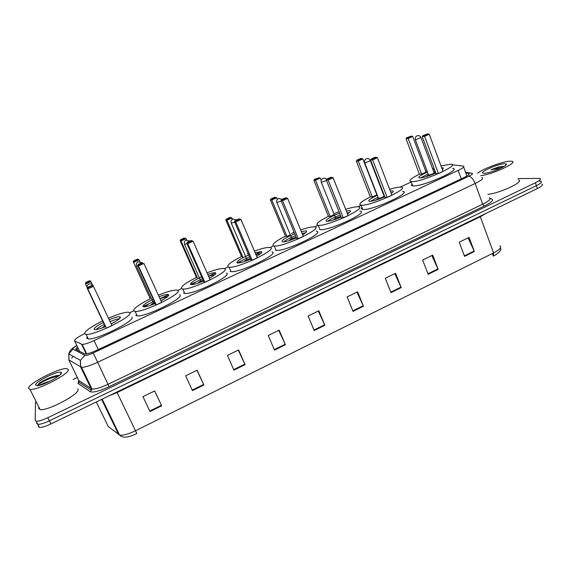 <?xml version="1.0" encoding="UTF-8"?>
<svg xmlns="http://www.w3.org/2000/svg" width="571" height="571" viewBox="0 0 571 571"><rect width="100%" height="100%" fill="white"/><g stroke="black" fill="none" stroke-linecap="round" stroke-linejoin="round"><path stroke-width="0.86" d="M84.558 333.678C77.206 337.354 73.887 339.802 74.615 341.015L82.167 344.413C84.515 344.406 88.469 343.135 94.029 340.609L458.185 170.422C463.152 168.002 464.865 166.568 463.324 166.111L452.289 164.748M83.387 347.989L83.773 347.739M411.199 181.999L400.164 187.124M361.086 205.267L357.839 206.773M317.99 225.274L314.478 226.908M273.63 245.873L270.026 247.55M261.34 251.583L255.751 254.181M241.99 260.569L237.001 262.881M228.157 266.992L224.46 268.713C231.698 270.59 191.371 290.318 182.77 289.012L181.535 288.669C180.507 286.706 185.489 282.959 196.467 277.427L197.445 278.013L181.014 240.998L180.136 240.655L196.474 277.442M215.545 272.845L208.486 276.128M196.345 281.76L190.593 284.437M181.514 288.648L177.724 290.411M159.081 296.713C163.235 295.143 166.161 294.386 167.86 294.45L168.602 294.672L160.708 298.312M149.545 303.494L142.978 306.548M133.664 310.867L129.774 312.68M517.876 178.573L539.816 178.388C541.365 179.051 539.88 180.522 535.37 182.791L47.8 417.722C42.418 420.242 38.557 421.405 36.201 421.212L35.181 420.335L35.516 402.177M73.138 379.465L77.306 377.488M539.495 181.107L540.808 181.243C542.364 181.921 540.887 183.398 536.376 185.675L49.349 420.834C43.981 423.354 40.12 424.51 37.757 424.303L36.73 423.404L36.737 422.276M77.556 347.111C75.943 348.41 75.443 349.252 76.071 349.623L84.943 353.991C87.313 354.034 91.274 352.785 96.827 350.244L463.545 177.802C468.498 175.368 470.19 173.898 468.62 173.384L465.808 172.913M468.998 174.419L468.613 173.384L468.991 174.426M466.835 175.74L467.256 175.811M540.808 181.243C542.364 181.921 540.887 183.398 536.376 185.675L49.349 420.834C43.981 423.354 40.12 424.51 37.757 424.303L36.73 423.404M499.739 245.837C502.052 247.179 499.996 249.541 493.587 252.932L480.339 216.73L117.126 392.534L136.804 433.496L135.698 434.031C127.64 437.807 122.251 438.135 119.546 435.023C122.922 435.644 128.225 434.231 135.441 430.791L493.587 252.932L493.415 256.079L494.807 255.344C499.654 252.261 501.552 249.755 500.51 247.835M541.793 184.083C543.356 184.783 541.886 186.274 537.382 188.551L50.905 423.939C45.537 426.458 41.676 427.608 39.313 427.386L38.271 426.466M233.946 370.136L227.401 355.419L238.614 349.937L245.102 364.626L233.946 370.136M192.448 390.607L185.661 375.804L197.138 370.201L203.861 384.975L192.448 390.607M150.002 411.555L142.964 396.659L154.705 390.928L161.672 405.795L150.002 411.555M353.014 311.388L347.125 296.934L357.617 291.81L363.456 306.234L353.014 311.388M390.992 292.652L385.304 278.284L395.575 273.266L401.206 287.606L390.992 292.652M428.164 274.308L422.668 260.033L432.725 255.123L438.164 269.376L428.164 274.308M464.544 256.358L459.248 242.168L469.084 237.358L474.337 251.525L464.544 256.358M274.523 350.116L268.199 335.491L279.169 330.131L285.429 344.734L274.523 350.116M314.2 330.538L308.097 315.999L318.825 310.76L324.87 325.27L314.2 330.538M136.747 433.418L135.505 430.762M492.345 253.553L493.258 256.051L493.715 255.822M318.261 311.031L324.87 325.27M278.727 330.345L285.429 344.734M468.092 237.843L474.337 251.525M431.833 255.558L438.164 269.376M394.789 273.652L401.206 287.606M356.939 292.138L363.456 306.234M154.655 390.949L161.672 405.795M196.952 370.293L203.861 384.975M238.3 350.094L245.102 364.626M477.706 173.22C482.409 168.973 502.623 161.4 509.896 161.2L511.78 161.293C518.889 162.164 492.587 174.426 480.818 175.675M504.543 163.727L506.206 164.005C508.725 165.469 490.082 173.363 484.308 173.27L484.151 173.277C476.535 173.52 497.184 163.877 504.543 163.727M504.179 166.375L498.747 166.932L490.946 169.73L500.667 168.252M494.707 170.7L495.664 170.351M518.347 179.915C525.47 181.171 500.025 193.284 487.92 194.34M504.093 166.354L498.747 166.932M503.551 166.761C500.046 166.925 495.849 167.917 490.946 169.73M440.998 165.89L451.147 164.155C460.84 164.676 422.026 182.063 411.948 181.678L411.056 181.635C408.236 180.893 411.013 178.402 419.392 174.169M425.766 171.286L426.987 170.779M432.561 168.631L433.967 168.131M452.703 168.388C462.439 169.037 423.675 186.439 413.561 185.918L412.669 185.868C411.327 185.668 411.091 185.047 411.962 184.005M441.697 167.781L442.646 167.788C443.653 167.938 443.546 168.502 442.325 169.473M435.801 173.056C428.935 176.011 423.646 177.645 419.935 177.966L419.357 177.945C417.587 177.267 420.299 175.318 427.486 172.114M421.605 174.119L426.059 172.057L412.683 136.426L408.179 138.46L421.605 174.119L419.399 174.184L406.031 138.739L408.179 138.46L408.251 137.504L411.47 136.055L406.709 137.704L408.251 137.504M433.061 169.965L434.474 169.494M438.442 173.605L443.06 171.45L429.256 134.235L424.574 136.355L438.442 173.605L436.03 173.677L422.226 136.655L424.574 136.355L424.631 135.356L427.972 133.842L422.954 135.577L424.631 135.356M422.954 135.577L422.226 136.655M429.256 134.235L427.972 133.842M406.709 137.704L406.031 138.739M412.683 136.426L411.47 136.055M420.627 177.924L428.157 173.905M433.732 171.764L435.145 171.293M435.587 172.478L434.245 172.792M428.45 175.019L426.173 176.66M428.514 174.862L428.757 175.111C431.904 174.369 433.682 173.57 434.088 172.72L421.005 137.682M28.55 388.294C28.079 383.562 60.162 367.239 66.9 368.645L68.292 369.544C70.312 373.484 37.086 390.821 29.985 389.401L28.55 388.294M77.756 388.915L77.999 389.401C80.24 393.804 47.364 411.384 40.077 409.535L38.564 408.258L38.892 407.166M44.702 383.591L52.075 380.143M61.44 372.777C62.489 375.204 43.624 385.411 37.436 385.696L35.523 385.004C35.045 381.728 58.663 370.108 61.154 372.356L61.44 372.777M37.986 385.625L47.621 381.842M59.298 375.518L57.021 375.532C50.869 376.931 45.009 379.43 39.449 383.027L37.351 385.575M58.97 375.454L57.942 375.561C51.326 376.988 45.159 379.479 39.449 383.027M58.556 376.096C51.833 376.746 37.358 384.04 37.422 385.696M389.636 189.294C394.368 187.873 397.901 187.145 400.221 187.124L400.97 187.16C411.32 187.652 370.415 206.302 361.322 205.182L361.043 205.16C357.988 204.332 361.086 201.577 370.336 196.888M382.399 191.749L382.798 191.599M402.598 191.428C412.99 192.049 372.142 210.72 363.013 209.464L362.728 209.436C361.286 209.236 361.022 208.572 361.943 207.444M390.314 191.049L392.52 190.892C393.826 191.099 393.39 191.935 391.221 193.405M384.804 196.767C377.902 199.714 372.813 201.249 369.537 201.37L369.323 201.349C367.453 200.664 370.136 198.658 377.367 195.325M372.299 196.974L376.874 194.854L362.863 158.916L358.231 161.008L372.299 196.974L370.343 196.909L356.347 161.15L358.231 161.008L358.345 160.016L361.65 158.524L360.294 158.638L356.996 160.13L358.345 160.016M382.934 193.126L383.334 192.984M387.174 197.473L391.934 195.261L377.438 157.703L372.613 159.887L387.174 197.473L385.047 197.402L370.558 160.051L372.613 159.887L372.72 158.852L376.168 157.296L374.676 157.425L371.25 158.974L372.72 158.852M371.25 158.974L370.558 160.051M377.438 157.703L376.168 157.296M356.996 160.13L356.347 161.15M362.863 158.916L361.65 158.524M370.486 201.335L378.073 197.138M383.633 194.939L384.033 194.797M391.035 192.919L392.07 192.805M378.395 198.287L376.139 200.036M378.466 198.137L378.637 198.408C381.778 197.687 383.576 196.859 384.026 195.939L370.322 160.615M345.691 209.336C351.358 207.53 355.426 206.681 357.889 206.781L358.131 206.795C368.923 207.23 326.89 226.801 318.218 225.302L318.04 225.281C315.106 224.289 318.575 221.298 328.432 216.302L330.159 216.502L334.285 214.589M334.52 213.525L339.031 211.698M346.361 211.02L349.709 210.628C351.229 210.877 350.487 211.948 347.489 213.84M341.18 217.051C334.342 219.949 329.453 221.391 326.512 221.377L326.455 221.377C324.82 220.063 329.196 217.308 339.595 213.104M343.321 217.894L348.196 215.617L333.1 177.781L328.154 180.029L343.321 217.894L341.437 217.694L326.348 180.065L328.154 180.029L328.304 178.959L331.837 177.36L330.53 177.403L327.012 178.994L328.304 178.959M359.83 211.084C370.658 211.655 328.696 231.255 319.974 229.621L319.796 229.592M315.692 179.258L319.082 177.731L314.507 179.287L315.692 179.258L315.535 180.279L320.288 178.131L321.195 180.393M330.159 216.502L315.535 180.279L313.886 180.308L328.432 216.316M327.012 178.994L326.348 180.065M333.1 177.781L331.837 177.36M314.507 179.287L313.886 180.308M320.288 178.131L319.082 177.731M327.611 221.362C330.138 219.335 334.378 217.194 340.33 214.932M347.104 212.883L349.359 212.555M335.598 218.186L333.364 220.013M335.669 218.043L340.923 216.416M300.639 229.92C307.105 227.729 311.659 226.723 314.3 226.887L314.521 226.915C324.713 227.593 283.066 247.414 274.266 245.98L273.673 245.887C271.346 244.581 275.293 241.347 285.507 236.187M291.46 233.46L294.165 232.34M301.31 231.548L306.042 230.855C307.505 231.234 306.37 232.54 302.637 234.767M296.449 237.85C289.968 240.591 285.35 241.947 282.602 241.926L282.302 241.876C281.039 240.527 285.193 237.821 294.757 233.76M277.292 199.336L276.664 197.823L271.796 200.021L270.39 199.936L285.514 236.201L286.999 236.508L290.304 234.974M298.348 238.828L303.351 236.501L287.627 198.38L282.552 200.678L298.348 238.828L296.72 238.5L281.011 200.585L282.552 200.678L282.745 199.586L286.364 197.944L285.25 197.887L281.639 199.522L282.745 199.586M316.284 231.234C326.519 232.04 284.95 251.904 276.1 250.334L275.5 250.226M271.989 198.972L275.465 197.409L274.444 197.359L270.982 198.915L271.989 198.972L271.796 200.021L286.999 236.508M281.639 199.522L281.011 200.585M287.627 198.38L286.364 197.944M270.982 198.915L270.39 199.936M276.664 197.823L275.465 197.409M283.651 241.904C285.935 239.977 289.897 237.871 295.521 235.602M302.08 233.411L305.606 232.775M291.731 238.585C290.039 239.527 289.297 240.163 289.518 240.498M291.774 238.5L296.221 237.286M254.423 251.069C261.525 248.513 266.529 247.307 269.448 247.457L270.062 247.557C278.762 248.828 237.843 268.584 229.135 267.214L228.186 267.007C226.494 265.379 230.941 261.896 241.533 256.55L242.775 257L226.972 220.256L225.816 220.042L241.54 256.572M247.336 253.888L248.164 253.538M255.101 252.653L261.375 251.597C262.61 252.161 261.026 253.702 256.622 256.222M250.576 259.177C244.452 261.754 240.105 263.031 237.55 263.003L237.036 262.896C236.137 261.518 240.048 258.877 248.785 254.987M252.211 260.312L257.35 257.921L240.969 219.514L235.759 221.876L252.211 260.312L250.862 259.834L234.503 221.641L235.759 221.876L236.001 220.741L239.72 219.057L238.799 218.907L235.095 220.584L236.001 220.741M271.896 251.904C280.639 253.31 239.806 273.102 231.041 271.603L230.084 271.382M227.201 219.178L230.763 217.572L229.927 217.43L226.38 219.028L227.201 219.178L226.972 220.256L231.954 218.008L232.483 219.228M235.095 220.584L234.503 221.641M240.969 219.514L239.72 219.057M226.38 219.028L225.816 220.042M231.954 218.008L230.763 217.572M238.564 262.981C240.634 261.147 244.302 259.098 249.577 256.836M255.901 254.523L260.783 253.488M246.758 259.505C245.009 260.504 244.274 261.168 244.559 261.497M246.772 259.47L250.348 258.634M207.023 272.81C214.817 269.833 220.313 268.399 223.525 268.513L224.489 268.727M207.708 274.373C211.127 273.195 213.554 272.645 214.981 272.724L215.574 272.859C216.523 273.63 214.468 275.422 209.407 278.22M203.512 281.053C197.744 283.473 193.676 284.665 191.299 284.636L190.614 284.451C190.057 283.059 193.726 280.511 201.627 276.799M204.875 282.345L210.149 279.897L193.084 241.205L187.738 243.624L204.875 282.345L203.811 281.724L186.774 243.246L187.738 243.624L188.023 242.461L191.842 240.734L191.135 240.477L187.331 242.197L188.023 242.461M226.394 273.095C233.653 275.094 193.412 294.872 184.754 293.444L183.512 293.073M181.292 239.891L184.94 238.243L184.297 238.007L180.664 239.649L181.292 239.891L181.014 240.998L186.125 238.692L186.688 239.963M187.331 242.197L186.774 243.246M193.084 241.205L191.842 240.734M180.664 239.649L180.136 240.655M186.125 238.692L184.94 238.243M192.306 284.608C194.176 282.881 197.559 280.896 202.455 278.662M208.536 276.243L214.839 274.708M198.437 283.03L198.437 283.03C198.094 282.709 198.822 282.024 200.628 280.968L203.262 280.489M158.381 295.178C166.939 291.702 172.984 290.004 176.518 290.075L177.745 290.432C183.477 292.887 143.592 312.644 135.113 311.409L133.678 310.888C133.357 308.568 138.889 304.55 150.273 298.826M168.602 294.672C169.209 295.678 166.661 297.719 160.943 300.796M155.212 303.508C149.809 305.763 146.005 306.877 143.806 306.848L142.993 306.563C142.757 305.171 146.176 302.723 153.249 299.225M150.28 298.84L133.293 261.796L150.28 298.84M156.29 304.971L161.7 302.452L143.921 263.474L138.425 265.958L156.29 304.971L155.526 304.193L137.775 265.429L138.425 265.958L138.767 264.751L142.686 262.981L142.2 262.617L138.296 264.38L138.767 264.751M179.729 294.836C185.511 297.42 145.712 317.233 137.19 315.877L135.741 315.328M137.511 259.113L133.785 260.79L134.214 261.133L137.954 259.441L137.511 259.113L139.131 259.905L139.902 261.604M137.954 259.441L139.131 259.905L133.885 262.275L134.214 261.133M142.2 262.617L142.686 262.981M138.296 264.38L137.775 265.429M133.785 260.79L133.293 261.796M144.827 306.805C146.526 305.185 149.616 303.287 154.113 301.103M159.937 298.597L167.738 296.463M153.285 303.001C151.572 304.029 150.823 304.714 151.029 305.071L151.101 305.121M162.378 300.032L161.986 299.711L162.178 300.139M153.306 303.044L154.919 302.873M108.454 318.197C117.854 314.164 124.492 312.159 128.375 312.166L129.788 312.701C134.049 315.749 94.451 335.591 86.128 334.428L84.565 333.7C84.979 331.002 91.082 326.698 102.88 320.774M131.851 317.133C136.169 320.317 96.663 340.216 88.284 338.931L86.713 338.16L87.199 336.669M109.175 319.724C114.1 317.697 117.562 316.691 119.567 316.719L120.41 317.055C120.617 318.311 117.54 320.616 111.181 323.971M105.621 326.562C100.575 328.653 97.041 329.681 95.014 329.653L94.129 329.26C94.179 327.882 97.334 325.563 103.601 322.301M106.392 328.204L111.952 325.613L93.423 286.342L87.784 288.897L106.392 328.204M89.526 280.754L85.7 282.474L85.914 282.916L89.754 281.182L89.526 280.754L90.596 281.06L92.245 284.479M89.754 281.182L90.917 281.667L85.536 284.101L86.978 287.142M85.914 282.916L85.536 284.101L85.7 282.474M91.952 285.35L93.423 286.342L91.952 285.35L87.941 287.17L88.177 287.656L92.202 285.828M88.177 287.656L87.784 288.897L87.463 288.205L87.941 287.17M96.085 329.603C97.62 328.097 100.425 326.291 104.5 324.192M110.067 321.616C114.221 319.903 117.355 318.946 119.446 318.761M104.714 325.613L102.502 327.797M113.986 322.465L113.593 322.144L113.8 322.572M104.807 325.47L105.235 325.755M466.935 176.011L463.673 167.082M461.282 178.866L458.185 170.422M98.305 349.552L94.029 340.609M86.25 353.934L81.603 344.292M79.662 351.458L74.615 341.015M71.739 358.06L73.138 356.325M78.241 348.524L76.286 349.738M76.864 345.669C74.173 347.225 72.817 348.346 72.802 349.017L84.872 355.355C86.15 355.697 88.94 354.898 93.237 352.949L468.741 176.275C472.053 174.647 473.173 173.663 472.103 173.32L465.558 172.228M481.831 177.488C483.972 178.238 481.753 180.243 475.172 183.505L97.491 362.342C90.061 365.761 84.744 367.41 81.532 367.296L68.677 359.773M78.598 380.143L68.998 360.215L68.748 353.899L72.967 349.216M490.096 198.515L491.517 198.851C494.151 199.879 491.752 202.277 484.329 206.045L109.118 386.688C99.404 391.149 93.08 392.805 90.147 391.649L77.97 383.391L79.069 382.042L78.955 380.643L92.067 389.029C95.336 389.301 100.66 387.716 108.026 384.29L482.702 204.197C489.233 200.892 491.395 198.779 489.19 197.851M535.37 182.791L537.382 188.551M47.8 417.722L50.905 423.939M468.741 176.275C471.175 176.667 473.316 179.073 475.172 183.505L482.702 204.197L484.329 206.045M76.799 345.541C73.117 347.603 70.811 349.495 69.89 351.208L68.748 353.899L80.411 360.351L80.675 367.06L91.189 388.723L91.31 390.207L90.147 391.649M93.237 352.949L109.118 386.688M490.104 198.872L491.517 198.851M78.898 380.6C78.106 381.706 78.091 382.227 78.848 382.163L91.31 390.207L92.067 389.029L81.532 367.296C80.575 366.611 80.204 364.291 80.411 360.351L84.872 355.355M96.313 401.963L108.212 426.473L119.546 435.023L102.188 399.122M118.654 434.602L101.624 399.393M116.877 392.013L117.126 392.534L108.868 395.889M485.85 213.49L480.339 216.73L480.175 216.231M313.986 330.024L324.642 324.763M352.807 310.874L363.235 305.728M390.792 292.138L400.992 287.106M427.964 273.802L437.95 268.877M464.359 255.858L474.13 251.033M274.294 349.595L285.2 344.22M233.717 369.608L244.866 364.112M192.213 390.086L203.619 384.454M149.752 411.027L161.429 405.267M415.552 139.881L420.941 137.497C420.056 135.819 418.736 135.27 416.973 135.848C415.388 136.755 414.867 138.103 415.402 139.888L415.552 139.881M415.338 139.702L428.607 175.104M364.783 162.863L368.616 161.557L370.244 160.422C369.33 158.745 368.002 158.188 366.247 158.767C364.662 159.687 364.148 161.051 364.719 162.863L364.783 162.863M364.648 162.671L378.566 198.401M321.295 182.313L326.541 180.536M276.849 202.455L281.232 201.12M231.262 223.111L234.738 222.19M184.504 244.302L187.01 243.788M136.512 266.057L137.996 265.915M87.249 288.384L87.634 288.569M78.991 351.115L79.319 350.744M86.721 353.856L82.167 344.413M78.206 348.446L76.164 349.673M36.201 421.212L39.313 427.386M505.506 165.433L506.206 164.005M411.056 181.635L412.669 185.868M428.543 175.09L428.457 175.932M434.224 172.906L434.831 173.484M60.355 374.569L61.154 372.356M29.985 389.401L40.077 409.535M57.021 375.532L57.942 375.561M361.043 205.16L362.728 209.436M378.502 198.387L378.43 199.286M384.169 196.146L384.775 196.695M318.218 225.302L319.974 229.621M326.655 179.558C325.656 178.216 324.392 177.817 322.872 178.366C321.273 179.301 320.774 180.686 321.373 182.52L335.784 218.322M335.712 218.308L335.648 219.25M274.266 245.98L276.1 250.334M282.017 199.35L278.412 198.451C276.792 199.4 276.3 200.806 276.935 202.669L291.924 238.735M291.852 238.728L291.795 239.713M229.135 267.214L231.041 271.603M236.487 219.949L232.825 219.05C231.184 220.013 230.691 221.441 231.355 223.332L246.958 259.669M246.886 259.662L246.836 260.683M214.981 272.724L215.538 273.987M182.77 289.012L184.754 293.444M189.8 241.076L186.067 240.17C184.39 241.162 183.905 242.618 184.597 244.524L200.842 281.139M200.764 281.132L200.728 282.188M167.86 294.45L168.438 295.721M135.113 311.409L137.19 315.877M141.915 262.746L138.096 261.846C136.383 262.867 135.884 264.344 136.612 266.279L153.52 303.165M153.442 303.158L153.413 304.25M119.567 316.719L120.16 317.99M86.128 334.428L88.284 338.931M93.244 285.671C92.174 283.973 90.71 283.444 88.855 284.087C87.099 285.143 86.592 286.649 87.356 288.612L104.95 325.777M104.878 325.763L104.857 326.876"/></g></svg>

